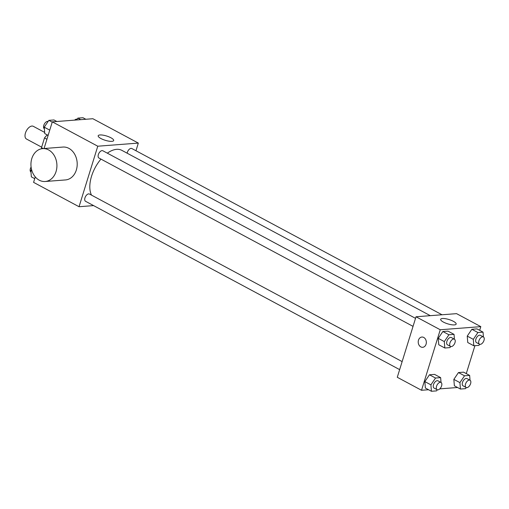 <?xml version="1.0" encoding="UTF-8"?>
<svg xmlns="http://www.w3.org/2000/svg" width="509" height="509" viewBox="0 0 509 509"><rect width="100%" height="100%" fill="white"/><g stroke="black" fill="none" stroke-linecap="round" stroke-linejoin="round"><path stroke-width="0.76" d="M44.658 132.41L33.295 126.315A7.209 3.977 118.2 0 0 25.45 133.014A7.209 3.977 118.2 0 0 26.481 139.027L41.655 147.165M48.062 135.585L47.522 135.076M43.22 148.583L41.503 147.661A9.792 5.395 118.2 0 0 41.725 148.743M41.503 147.661L44.506 137.958A9.792 5.395 118.2 0 1 47.159 135.108M46.923 139.256L44.506 137.958M93.599 205.604L79.041 206.724L33.581 182.362L35.267 176.916M44.054 148.52L52.312 121.848L92.867 118.724L138.333 143.086L135.96 150.74M100.967 159.107A27.855 15.353 118.2 0 0 91.55 176.229A27.855 15.353 118.2 0 0 91.505 195.132M430.302 315.669L121.848 150.352A27.855 15.353 118.2 0 0 107.329 153.164M79.041 206.724L97.773 146.21L138.333 143.086M442.016 314.766L131.831 148.526A4.123 2.271 118.2 0 0 127.345 152.35A4.123 2.271 118.2 0 0 127.148 153.196M402.129 361.613L89.438 194.024A4.123 2.271 118.2 0 0 84.958 197.855A4.123 2.271 118.2 0 0 85.544 201.29L399.648 369.629M413.041 326.364L98.937 158.019A4.123 2.271 -61.8 0 1 98.886 153.317A4.123 2.271 -61.8 0 1 102.831 150.759L415.522 318.341M97.773 146.21L52.312 121.848M100.947 138.537A8.106 2.246 -162.8 0 1 98.192 135.757A8.106 2.246 -162.8 0 1 106.597 136.005A8.106 2.246 -162.8 0 1 113.672 140.548A8.106 2.246 -162.8 0 1 108.913 141.165A8.106 2.246 -162.8 0 1 100.947 138.537M42.667 148.628L62.944 147.063A16.485 12.973 85.6 0 1 76.337 170A16.485 12.973 85.6 0 1 65.476 179.938L45.199 181.497A16.485 12.973 85.6 0 1 30.998 166.061A16.485 12.973 85.6 0 1 42.667 148.628A16.485 12.973 85.6 0 1 56.054 171.558A16.485 12.973 85.6 0 1 45.199 181.497M136.183 150.855A16.485 12.973 -94.4 0 0 136.03 150.53M428.559 389.735L421.528 390.276L397.281 377.284L416.012 316.77L456.567 313.646L480.814 326.638L479.669 330.335M457.553 387.502L439.782 388.87M467.758 342.525L467.243 336.099L471.856 329.285L476.978 328.89L471.856 329.285L467.243 336.099L467.758 342.525L473.815 345.77L473.306 339.35L477.913 332.536L483.041 332.142L483.423 336.958M425.365 388.023L424.856 381.604L429.462 374.789L434.584 374.395L429.462 374.789L424.856 381.604L425.365 388.023L431.428 391.275L430.913 384.855L435.526 378.034L440.648 377.64L441.029 382.463A4.123 2.271 118.2 0 0 436.531 386.28A4.123 2.271 118.2 0 0 437.123 389.716A4.123 2.271 118.2 0 0 441.068 387.158A4.123 2.271 118.2 0 0 441.017 382.45L437.982 380.827A4.123 2.271 118.2 0 0 433.503 384.651A4.123 2.271 118.2 0 0 434.088 388.093L437.123 389.716M474.916 345.687L466.276 373.606M421.528 390.276L440.26 329.762L480.814 326.638M454.365 385.79L453.85 379.37L458.463 372.556L463.584 372.162L458.463 372.556L453.85 379.37L454.365 385.79L460.422 389.041L459.913 382.622L464.52 375.801L469.642 375.407L470.03 380.223M438.758 344.758L438.249 338.339L442.855 331.518L447.977 331.124L442.855 331.518L438.249 338.339L438.758 344.758L444.821 348.01L444.306 341.584L448.919 334.769L454.041 334.375L454.422 339.191A4.123 2.271 118.2 0 0 449.924 343.009A4.123 2.271 118.2 0 0 450.516 346.444A4.123 2.271 118.2 0 0 454.461 343.887A4.123 2.271 118.2 0 0 454.41 339.185L451.375 337.556A4.123 2.271 118.2 0 0 446.896 341.386A4.123 2.271 118.2 0 0 447.481 344.822L450.516 346.444M440.26 329.762L416.012 316.77M443.428 322.089A8.106 2.246 -162.8 0 1 440.673 319.308A8.106 2.246 -162.8 0 1 449.078 319.557A8.106 2.246 -162.8 0 1 456.153 324.099A8.106 2.246 -162.8 0 1 451.4 324.717A8.106 2.246 -162.8 0 1 443.428 322.089M426.071 344.205A5.154 4.053 85.6 0 1 422.68 347.31A5.154 4.053 85.6 0 1 418.239 342.487A5.154 4.053 85.6 0 1 421.885 337.041A5.154 4.053 85.6 0 1 426.071 344.205M422.68 347.31A5.154 4.053 85.6 0 1 418.239 342.487A5.154 4.053 85.6 0 1 421.891 337.041M450.681 346.521L449.943 347.609L444.821 348.01M444.306 341.584L438.249 338.339M448.919 334.769L442.855 331.518M454.041 334.375L447.977 331.124M479.675 344.288L478.937 345.376L473.815 345.77M483.404 336.945L480.375 335.323A4.123 2.271 118.2 0 0 475.896 339.153A4.123 2.271 118.2 0 0 476.481 342.589L479.51 344.211A4.123 2.271 118.2 0 0 483.461 341.654A4.123 2.271 118.2 0 0 483.404 336.945A4.123 2.271 118.2 0 0 478.924 340.776A4.123 2.271 118.2 0 0 479.51 344.211M473.306 339.35L467.243 336.099M477.913 332.536L471.856 329.285M483.041 332.142L476.978 328.89M437.288 389.786L436.55 390.88L431.428 391.275M430.913 384.855L424.856 381.604M435.526 378.034L429.462 374.789M440.648 377.64L434.584 374.395M466.282 387.553L465.544 388.647L460.422 389.041M470.011 380.217L466.982 378.594A4.123 2.271 118.2 0 0 462.496 382.418A4.123 2.271 118.2 0 0 463.088 385.854L466.117 387.483A4.123 2.271 118.2 0 0 470.068 384.919A4.123 2.271 118.2 0 0 470.011 380.217A4.123 2.271 118.2 0 0 465.531 384.047A4.123 2.271 118.2 0 0 466.117 387.483M459.913 382.622L453.85 379.37M464.52 375.801L458.463 372.556M469.642 375.407L463.584 372.162M48.12 135.394L44.754 133.593L44.238 127.167L48.851 120.353L53.973 119.959L56.843 121.498M49.748 130.126L44.238 127.167M52.217 122.16L48.851 120.353M48.113 121.447A4.123 2.271 118.2 0 0 43.793 125.348A4.123 2.271 118.2 0 0 44.366 128.777M76.592 119.978L77.845 118.12L82.967 117.725L85.836 119.265M80.715 119.66L77.845 118.12M77.107 119.214A4.123 2.271 118.2 0 0 74.613 120.13M34.727 178.665L31.361 176.858L30.845 170.439L31.533 169.421M32.016 171.062L30.845 170.439M31.1 167.054A4.123 2.271 118.2 0 0 30.4 168.613A4.123 2.271 118.2 0 0 30.973 172.042"/></g></svg>
